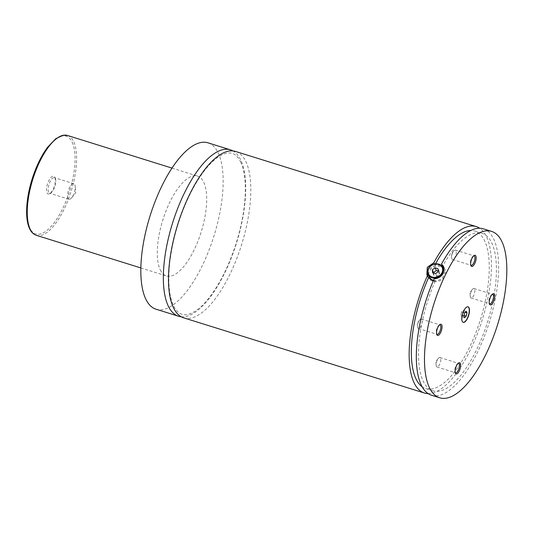 <?xml version="1.0" encoding="UTF-8"?>
<svg xmlns="http://www.w3.org/2000/svg" width="533" height="533" viewBox="0 0 533 533"><rect width="100%" height="100%" fill="white"/><g stroke="black" fill="none" stroke-linecap="round" stroke-linejoin="round"><path stroke-width="0.4" stroke-dasharray="2.67 2" d="M181.187 316.769A87.152 33.492 107.3 0 0 232.115 255.72A87.152 33.492 107.3 0 0 240.689 159.867A87.152 33.492 107.3 0 0 232.981 150.926M183.665 317.835A87.152 33.492 107.3 0 0 235.986 260.53A87.152 33.492 107.3 0 0 245.813 161.466A87.152 33.492 107.3 0 0 235.619 151.459M467.974 306.808A8.135 3.125 107.3 0 0 467.867 306.768A8.135 3.125 107.3 0 0 462.984 312.118A8.135 3.125 107.3 0 0 462.071 321.366A8.135 3.125 107.3 0 0 463.017 322.298A8.135 3.125 107.3 0 0 463.124 322.325M443.949 269.885A8.135 6.949 -25.8 0 0 436.813 266.273A8.135 6.949 -25.8 0 0 429.458 271.19A8.135 6.949 -25.8 0 0 429.298 276.967M433.529 280.338A8.135 6.949 -25.8 0 0 443.789 275.668A8.135 6.949 -25.8 0 0 444.176 270.431M441.184 265.421L436.76 264.628L434.895 264.888L434.468 264.008M427.666 273.229A9.294 7.942 154.2 0 1 428.432 270.871A9.294 7.942 154.2 0 1 442.03 266.287M444.109 268.006A9.294 7.942 154.2 0 1 444.995 269.385A9.294 7.942 154.2 0 1 444.815 275.987A9.294 7.942 154.2 0 1 436.4 281.604A9.294 7.942 154.2 0 1 428.252 277.473A9.294 7.942 154.2 0 1 427.846 276.42M433.296 280.871L435.234 281.044L434.175 278.859M54.786 177.249A9.328 3.584 -72.7 0 1 54.866 177.429A9.328 3.584 -72.7 0 1 54.339 186.15A9.328 3.584 -72.7 0 1 49.816 193.619A9.328 3.584 -72.7 0 1 47.051 192.906A9.328 3.584 -72.7 0 1 48.809 180.714A9.328 3.584 -72.7 0 1 54.786 177.249M48.59 192.24A8.135 3.125 -72.7 0 1 49.509 182.992A8.135 3.125 -72.7 0 1 54.393 177.642A8.135 3.125 -72.7 0 1 55.345 178.575A8.135 3.125 -72.7 0 1 55.412 178.735A8.135 3.125 -72.7 0 1 54.952 186.337A8.135 3.125 -72.7 0 1 51.001 192.853A8.135 3.125 -72.7 0 1 49.542 193.173A8.135 3.125 -72.7 0 1 48.59 192.24M68.024 198.303A8.135 3.125 -72.7 0 1 68.937 189.062A8.135 3.125 -72.7 0 1 73.82 183.712A8.135 3.125 -72.7 0 1 74.773 184.645A8.135 3.125 -72.7 0 1 75.213 186.523A8.135 3.125 -72.7 0 1 71.715 197.716A8.135 3.125 -72.7 0 1 68.97 199.242A8.135 3.125 -72.7 0 1 68.024 198.303M492.206 294.369A4.937 1.899 107.3 0 0 491.786 294.562A4.937 1.899 107.3 0 0 489.394 298.52A4.937 1.899 107.3 0 0 489.107 303.137A4.937 1.899 107.3 0 0 489.154 303.237A4.937 1.899 107.3 0 0 489.347 303.537M474.59 289.113A4.937 1.899 107.3 0 0 474.01 288.546A4.937 1.899 107.3 0 0 472.345 289.466A4.937 1.899 107.3 0 0 470.226 296.268A4.937 1.899 107.3 0 0 470.492 297.407A4.937 1.899 107.3 0 0 471.065 297.974A4.937 1.899 107.3 0 0 474.03 294.722A4.937 1.899 107.3 0 0 474.59 289.113M473.617 255.9A4.937 1.899 107.3 0 0 473.197 256.093A4.937 1.899 107.3 0 0 470.799 260.051A4.937 1.899 107.3 0 0 470.519 264.668A4.937 1.899 107.3 0 0 470.559 264.761A4.937 1.899 107.3 0 0 470.752 265.068M455.995 250.643A4.937 1.899 107.3 0 0 455.422 250.077A4.937 1.899 107.3 0 0 453.756 250.996A4.937 1.899 107.3 0 0 451.631 257.799A4.937 1.899 107.3 0 0 451.897 258.931A4.937 1.899 107.3 0 0 452.477 259.504A4.937 1.899 107.3 0 0 455.442 256.253A4.937 1.899 107.3 0 0 455.995 250.643M439.512 324.897A4.937 1.899 107.3 0 0 439.092 325.09A4.937 1.899 107.3 0 0 436.7 329.048A4.937 1.899 107.3 0 0 436.42 333.665A4.937 1.899 107.3 0 0 436.46 333.758A4.937 1.899 107.3 0 0 436.654 334.058M421.896 319.633A4.937 1.899 107.3 0 0 421.317 319.067A4.937 1.899 107.3 0 0 419.651 319.993A4.937 1.899 107.3 0 0 417.532 326.789A4.937 1.899 107.3 0 0 417.799 327.928A4.937 1.899 107.3 0 0 418.378 328.495A4.937 1.899 107.3 0 0 421.343 325.25A4.937 1.899 107.3 0 0 421.896 319.633M458.107 363.366A4.937 1.899 107.3 0 0 457.687 363.559A4.937 1.899 107.3 0 0 455.289 367.517A4.937 1.899 107.3 0 0 455.009 372.134A4.937 1.899 107.3 0 0 455.055 372.227A4.937 1.899 107.3 0 0 455.249 372.534M440.491 358.109A4.937 1.899 107.3 0 0 439.912 357.536A4.937 1.899 107.3 0 0 438.246 358.462A4.937 1.899 107.3 0 0 436.121 365.258A4.937 1.899 107.3 0 0 436.394 366.398A4.937 1.899 107.3 0 0 436.967 366.97A4.937 1.899 107.3 0 0 439.932 363.719A4.937 1.899 107.3 0 0 440.491 358.109M160.293 269.918A52.294 20.094 107.3 0 0 166.403 275.927A52.294 20.094 107.3 0 0 197.796 241.542A52.294 20.094 107.3 0 0 203.693 182.106A52.294 20.094 107.3 0 0 197.583 176.097A52.294 20.094 107.3 0 0 166.189 210.482A52.294 20.094 107.3 0 0 160.293 269.918M156.016 309.2A87.152 33.492 107.3 0 0 208.336 251.896A87.152 33.492 107.3 0 0 218.164 152.831A87.152 33.492 107.3 0 0 207.97 142.824M428.059 393.587A87.152 33.492 107.3 0 0 478.368 331.166A87.152 33.492 107.3 0 0 486.456 236.619A87.152 33.492 107.3 0 0 479.687 228.251M422.076 386.731A82.502 31.707 107.3 0 0 425.694 388.55A82.502 31.707 107.3 0 0 480.553 319.254A82.502 31.707 107.3 0 0 474.883 231.049A82.502 31.707 107.3 0 0 470.872 230.483M435.468 263.842A82.502 31.707 107.3 0 0 434.895 264.888M435.234 281.044A82.502 31.707 107.3 0 0 432.863 390.789A82.502 31.707 107.3 0 0 487.722 321.492A82.502 31.707 107.3 0 0 482.052 233.287A82.502 31.707 107.3 0 0 442.563 266.22M431.477 395.226A87.152 33.492 107.3 0 0 483.797 337.922A87.152 33.492 107.3 0 0 493.625 238.857A87.152 33.492 107.3 0 0 483.438 228.85M433.715 273.023L433.942 275.408L436.893 276.327L439.578 274.348L439.305 271.45L438.213 271.11M432.623 272.683L433.942 275.408M435.581 273.609L436.893 276.327M438.266 271.63L439.578 274.348M437.993 268.732L439.305 271.45M461.611 312.005L460.785 315.23L461.545 316.795L463.13 315.143L463.957 311.918L463.197 310.346L461.611 312.005L464.689 312.964M463.197 310.346L466.268 311.305M463.957 311.918L465.289 312.331M463.13 315.143L464.056 315.429M461.545 316.795L464.616 317.755M460.785 315.23L463.863 316.189M72.135 142.144A51.128 19.648 -72.7 0 1 62.488 209.016A51.128 19.648 -72.7 0 1 29.701 228.011A51.128 19.648 -72.7 0 1 39.349 161.139A51.128 19.648 -72.7 0 1 72.135 142.144M36.351 235.313A52.294 20.094 107.3 0 0 67.744 200.928A52.294 20.094 107.3 0 0 73.641 141.492A52.294 20.094 107.3 0 0 67.531 135.482M240.636 161.932C244.201 169.374 245.746 180.141 245.267 194.245C244.56 210.209 241.336 227.165 235.593 245.113C228.271 267.3 219.176 285.208 208.296 298.86C203.853 304.296 199.562 308.367 195.418 311.059C190.041 314.417 185.577 315.496 182.013 314.277C180.047 313.69 176.356 312.231 172.692 303.863C168.848 294.163 167.862 280.431 169.734 262.669C172.812 237.525 180.167 213.54 191.793 190.734C200.541 174.284 209.409 162.998 218.397 156.869C226.352 151.872 230.269 152.811 232.208 153.437C235.433 154.35 238.244 157.182 240.636 161.932M426.866 274.608L428.252 277.473M443.609 266.513L444.995 269.385M55.412 178.735L54.866 177.429M51.001 192.853L49.816 193.619M73.82 183.712L54.393 177.642M68.97 199.242L49.542 193.173M71.715 197.716L75.706 192.819L75.213 186.523M489.107 303.137L489.521 304.123M491.786 294.562L492.685 293.989M471.065 297.974L489.727 303.803M474.01 288.546L492.672 294.376M472.345 289.466L469.926 292.444L470.226 296.268M470.519 264.668L470.932 265.654M473.197 256.093L474.097 255.52M452.477 259.504L471.139 265.327M455.422 250.077L474.084 255.9M453.756 250.996L451.331 253.975L451.631 257.799M436.42 333.665L436.827 334.651M439.092 325.09L439.998 324.51M418.378 328.495L437.04 334.324M421.317 319.067L439.985 324.897M419.651 319.993L417.232 322.965L417.532 326.789M455.009 372.134L455.422 373.12M457.687 363.559L458.587 362.986M436.967 366.97L455.628 372.794M439.912 357.536L458.573 363.366M438.246 358.462L435.827 361.434L436.121 365.258M140.832 267.939L166.403 275.927M172.006 168.108L197.583 176.097M425.694 388.55L432.863 390.789M474.883 231.049L482.052 233.287"/><path stroke-width="0.8" d="M232.981 150.926A87.152 33.492 107.3 0 0 230.503 149.86A87.152 33.492 107.3 0 0 178.182 207.164A87.152 33.492 107.3 0 0 168.355 306.228A87.152 33.492 107.3 0 0 178.542 316.236A87.152 33.492 107.3 0 0 181.187 316.769M479.687 228.251A87.152 33.492 107.3 0 0 476.269 226.612L235.619 151.459A87.152 33.492 107.3 0 0 177.676 224.666A87.152 33.492 107.3 0 0 183.665 317.835L424.308 392.988A87.152 33.492 107.3 0 0 428.059 393.587M462.278 321.426A8.135 3.125 107.3 0 0 463.224 322.358A8.135 3.125 107.3 0 0 468.107 317.015A8.135 3.125 107.3 0 0 469.027 307.768A8.135 3.125 107.3 0 0 468.074 306.835A8.135 3.125 107.3 0 0 463.19 312.178A8.135 3.125 107.3 0 0 462.278 321.426M463.124 322.325A8.135 3.125 107.3 0 0 467.954 316.822A8.135 3.125 107.3 0 0 468.82 307.701A8.135 3.125 107.3 0 0 467.974 306.808M428.272 268.739A8.135 6.949 154.2 0 1 435.634 263.828A8.135 6.949 154.2 0 1 442.763 267.439A8.135 6.949 154.2 0 1 442.61 273.216A8.135 6.949 154.2 0 1 435.248 278.133A8.135 6.949 154.2 0 1 428.119 274.515A8.135 6.949 154.2 0 1 428.272 268.739M428.652 268.625A7.555 6.449 -25.8 0 0 432.176 277.047A7.555 6.449 -25.8 0 0 441.964 272.783A7.555 6.449 -25.8 0 0 438.446 264.361A7.555 6.449 -25.8 0 0 428.652 268.625M428.119 274.515L429.298 276.967A8.135 6.949 -25.8 0 0 433.529 280.338M444.176 270.431A8.135 6.949 -25.8 0 0 443.949 269.885L442.763 267.439M434.468 264.008L433.835 262.702L427.273 267.339L426.866 274.608L428.512 277.793L433.296 280.871M439.672 397.785A87.152 33.492 107.3 0 0 491.992 340.48A87.152 33.492 107.3 0 0 501.82 241.416A87.152 33.492 107.3 0 0 491.633 231.409A87.152 33.492 107.3 0 0 439.305 288.713A87.152 33.492 107.3 0 0 429.485 387.777A87.152 33.492 107.3 0 0 439.672 397.785L431.477 395.226A87.152 33.492 107.3 0 1 434.175 278.859C438.333 278.539 441.397 276.587 443.369 272.996L443.609 266.52L441.504 264.028L442.563 266.22L441.184 265.421M442.03 266.287A9.294 7.942 154.2 0 1 444.109 268.006M427.846 276.42A9.294 7.942 154.2 0 1 427.666 273.229M489.574 304.236A5.836 2.245 107.3 0 0 493.318 302.071A5.836 2.245 107.3 0 0 494.417 294.429A5.836 2.245 107.3 0 0 492.685 293.989A5.836 2.245 107.3 0 0 489.854 298.667A5.836 2.245 107.3 0 0 489.521 304.123A5.836 2.245 107.3 0 0 489.574 304.236M489.347 303.537A4.937 1.899 107.3 0 0 489.727 303.803A4.937 1.899 107.3 0 0 492.692 300.552A4.937 1.899 107.3 0 0 493.252 294.942A4.937 1.899 107.3 0 0 492.672 294.376A4.937 1.899 107.3 0 0 492.206 294.369M470.979 265.767A5.836 2.245 107.3 0 0 474.723 263.595A5.836 2.245 107.3 0 0 475.829 255.96A5.836 2.245 107.3 0 0 474.097 255.52A5.836 2.245 107.3 0 0 471.259 260.197A5.836 2.245 107.3 0 0 470.932 265.654A5.836 2.245 107.3 0 0 470.979 265.767M470.752 265.068A4.937 1.899 107.3 0 0 471.139 265.327A4.937 1.899 107.3 0 0 474.103 262.083A4.937 1.899 107.3 0 0 474.656 256.466A4.937 1.899 107.3 0 0 474.084 255.9A4.937 1.899 107.3 0 0 473.617 255.9M436.88 334.764A5.836 2.245 107.3 0 0 440.624 332.592A5.836 2.245 107.3 0 0 441.73 324.957A5.836 2.245 107.3 0 0 439.998 324.51A5.836 2.245 107.3 0 0 437.16 329.187A5.836 2.245 107.3 0 0 436.827 334.651A5.836 2.245 107.3 0 0 436.88 334.764M436.654 334.058A4.937 1.899 107.3 0 0 437.04 334.324A4.937 1.899 107.3 0 0 440.005 331.08A4.937 1.899 107.3 0 0 440.558 325.463A4.937 1.899 107.3 0 0 439.985 324.897A4.937 1.899 107.3 0 0 439.512 324.897M455.475 373.233A5.836 2.245 107.3 0 0 459.219 371.061A5.836 2.245 107.3 0 0 460.319 363.426A5.836 2.245 107.3 0 0 458.587 362.986A5.836 2.245 107.3 0 0 455.755 367.663A5.836 2.245 107.3 0 0 455.422 373.12A5.836 2.245 107.3 0 0 455.475 373.233M455.249 372.534A4.937 1.899 107.3 0 0 455.628 372.794A4.937 1.899 107.3 0 0 458.593 369.549A4.937 1.899 107.3 0 0 459.153 363.932A4.937 1.899 107.3 0 0 458.573 363.366A4.937 1.899 107.3 0 0 458.107 363.366M230.503 149.86L207.97 142.824A87.152 33.492 107.3 0 0 155.649 200.128A87.152 33.492 107.3 0 0 145.829 299.193A87.152 33.492 107.3 0 0 156.016 309.2L178.542 316.236M427.459 275.608A87.152 33.492 107.3 0 0 424.308 392.988M476.269 226.612A87.152 33.492 107.3 0 0 433.835 262.702M428.512 277.793A82.502 31.707 107.3 0 0 422.076 386.731M470.872 230.483A82.502 31.707 107.3 0 0 435.468 263.842M491.633 231.409L483.438 228.85A87.152 33.492 107.3 0 0 441.504 264.028M432.623 272.683L435.581 273.609L438.266 271.63L437.993 268.732L435.035 267.806L432.35 269.785L432.623 272.683M432.35 269.785L433.715 273.023M438.213 271.11L436.354 270.524L433.669 272.503M435.035 267.806L436.354 270.524M466.268 311.305L464.689 312.964L463.863 316.189L464.616 317.755L466.202 316.102L467.028 312.878L466.268 311.305M465.289 312.331L467.028 312.878M464.056 315.429L466.202 316.102M67.531 135.482A52.294 20.094 107.3 0 0 36.137 169.867A52.294 20.094 107.3 0 0 30.241 229.303A52.294 20.094 107.3 0 0 36.351 235.313C33.512 234.367 31.287 232.208 29.675 228.837C27.863 225.026 26.857 220.062 26.65 213.946C26.377 202.3 28.562 189.561 33.213 175.723C37.143 164.364 41.947 154.87 47.61 147.241L55.825 138.68L63.214 135.215L67.531 135.482L172.006 168.108M36.351 235.313L140.832 267.939"/></g></svg>
